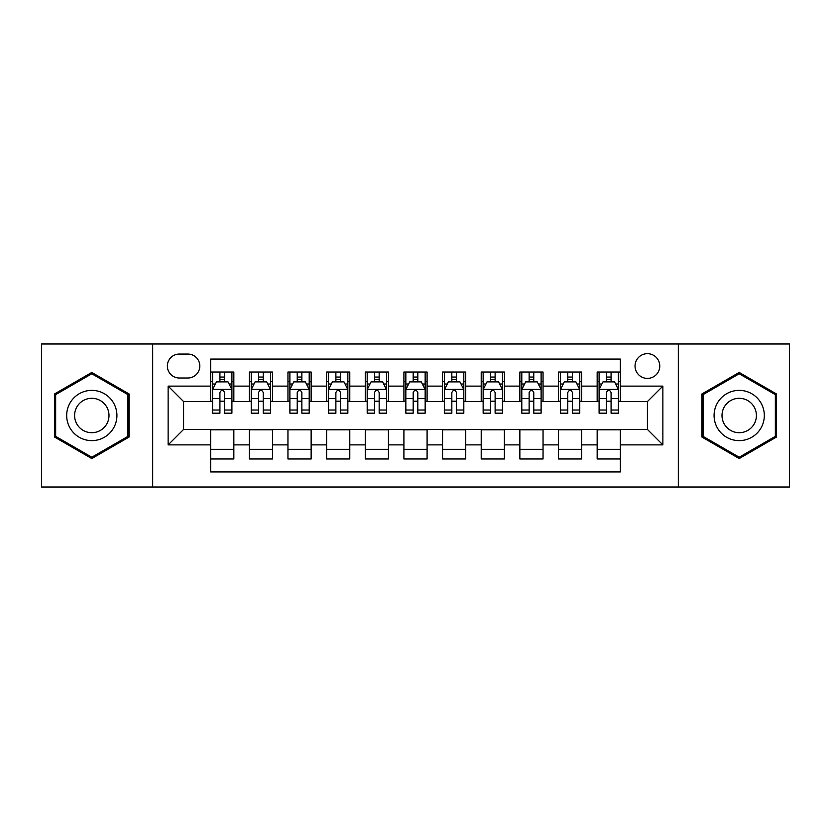 <?xml version="1.0" encoding="UTF-8"?>
<svg xmlns="http://www.w3.org/2000/svg" width="831" height="831" viewBox="0 0 831 831"><rect width="100%" height="100%" fill="white"/><g stroke="black" fill="none" stroke-linecap="round" stroke-linejoin="round"><path stroke-width="1.25" d="M647.411 353.663A12.372 12.372 0 0 0 635.04 366.024A12.372 12.372 0 0 0 647.411 378.396A12.372 12.372 0 0 0 659.772 366.024A12.372 12.372 0 0 0 647.411 353.663M678.325 487.008L789.45 487.008L789.45 343.992L678.325 343.992L678.325 487.008L152.675 487.008L152.675 343.992L41.55 343.992L41.55 487.008L152.675 487.008M620.352 372.018L597.157 372.018L597.157 386.124L581.7 386.124L581.7 401.581L597.157 401.581L597.157 386.124M581.7 386.124L581.7 372.018L558.505 372.018L558.505 386.124L543.048 386.124L543.048 401.581L558.505 401.581L558.505 386.124M543.048 386.124L543.048 372.018L519.863 372.018L519.863 386.124L504.396 386.124L504.396 401.581L519.863 401.581L519.863 386.124M504.396 386.124L504.396 372.018L481.211 372.018L481.211 386.124L465.744 386.124L465.744 401.581L481.211 401.581L481.211 386.124M465.744 386.124L465.744 372.018L442.559 372.018L442.559 386.124L427.092 386.124L427.092 401.581L442.559 401.581L442.559 386.124M427.092 386.124L427.092 372.018L403.908 372.018L403.908 386.124L388.441 386.124L388.441 401.581L403.908 401.581L403.908 386.124M388.441 386.124L388.441 372.018L365.256 372.018L365.256 386.124L349.789 386.124L349.789 401.581L365.256 401.581L365.256 386.124M349.789 386.124L349.789 372.018L326.604 372.018L326.604 386.124L311.137 386.124L311.137 401.581L326.604 401.581L326.604 386.124M311.137 386.124L311.137 372.018L287.952 372.018L287.952 386.124L272.495 386.124L272.495 401.581L287.952 401.581L287.952 386.124M272.495 386.124L272.495 372.018L249.3 372.018L249.3 401.581L233.843 401.581L233.843 372.018L210.648 372.018M210.648 458.982L233.843 458.982L233.843 429.419L249.3 429.419L249.3 458.982L272.495 458.982L272.495 429.419L287.952 429.419L287.952 444.876L272.495 444.876M287.952 444.876L287.952 458.982L311.137 458.982L311.137 429.419L326.604 429.419L326.604 444.876L311.137 444.876M326.604 444.876L326.604 458.982L349.789 458.982L349.789 429.419L365.256 429.419L365.256 444.876L349.789 444.876M365.256 444.876L365.256 458.982L388.441 458.982L388.441 429.419L403.908 429.419L403.908 444.876L388.441 444.876M403.908 444.876L403.908 458.982L427.092 458.982L427.092 429.419L442.559 429.419L442.559 444.876L427.092 444.876M442.559 444.876L442.559 458.982L465.744 458.982L465.744 429.419L481.211 429.419L481.211 444.876L465.744 444.876M481.211 444.876L481.211 458.982L504.396 458.982L504.396 429.419L519.863 429.419L519.863 444.876L504.396 444.876M519.863 444.876L519.863 458.982L543.048 458.982L543.048 429.419L558.505 429.419L558.505 444.876L543.048 444.876M558.505 444.876L558.505 458.982L581.7 458.982L581.7 429.419L597.157 429.419L597.157 444.876L581.7 444.876M179.34 378.012L187.848 378.012A11.977 11.977 0 0 0 199.824 366.024A11.977 11.977 0 0 0 187.848 354.048L179.34 354.048A11.977 11.977 0 0 0 167.363 366.024A11.977 11.977 0 0 0 179.34 378.012M678.325 343.992L152.675 343.992M620.352 386.124L620.352 359.065L210.648 359.065L210.648 401.581L183.589 401.581L183.589 429.419L210.648 429.419L210.648 471.935L620.352 471.935L620.352 429.419L647.411 429.419L647.411 401.581L620.352 401.581L620.352 386.124L662.868 386.124L662.868 444.876L620.352 444.876M210.648 444.876L168.132 444.876L168.132 386.124L210.648 386.124M597.157 444.876L597.157 458.982L620.352 458.982M210.648 381.678L212.58 381.678M219.924 381.678L224.567 381.678M231.911 381.678L233.843 381.678M210.648 401.196L212.58 401.196M219.924 401.196L224.567 401.196M231.911 401.196L233.843 401.196M210.648 429.804L233.843 429.804M210.648 449.322L233.843 449.322M249.3 401.196L251.232 401.196M258.576 401.196L263.219 401.196M270.563 401.196L272.495 401.196M249.3 381.678L251.232 381.678M258.576 381.678L263.219 381.678M270.563 381.678L272.495 381.678M249.3 429.804L272.495 429.804M249.3 449.322L272.495 449.322M287.952 429.804L311.137 429.804M287.952 449.322L311.137 449.322M287.952 381.678L289.884 381.678M297.228 381.678L301.861 381.678M309.205 381.678L311.137 381.678M287.952 401.196L289.884 401.196M297.228 401.196L301.861 401.196M309.205 401.196L311.137 401.196M326.604 429.804L349.789 429.804M326.604 449.322L349.789 449.322M326.604 381.678L328.536 381.678M335.88 381.678L340.513 381.678M347.857 381.678L349.789 381.678M326.604 401.196L328.536 401.196M335.88 401.196L340.513 401.196M347.857 401.196L349.789 401.196M365.256 429.804L388.441 429.804M365.256 449.322L388.441 449.322M365.256 381.678L367.188 381.678M374.532 381.678L379.165 381.678M386.508 381.678L388.441 381.678M365.256 401.196L367.188 401.196M374.532 401.196L379.165 401.196M386.508 401.196L388.441 401.196M403.908 429.804L427.092 429.804M403.908 449.322L427.092 449.322M403.908 381.678L405.84 381.678M413.184 381.678L417.816 381.678M425.16 381.678L427.092 381.678M403.908 401.196L405.84 401.196M413.184 401.196L417.816 401.196M425.16 401.196L427.092 401.196M442.559 429.804L465.744 429.804M442.559 449.322L465.744 449.322M442.559 381.678L444.492 381.678M451.835 381.678L456.468 381.678M463.812 381.678L465.744 381.678M442.559 401.196L444.492 401.196M451.835 401.196L456.468 401.196M463.812 401.196L465.744 401.196M481.211 429.804L504.396 429.804M481.211 449.322L504.396 449.322M481.211 381.678L483.143 381.678M490.487 381.678L495.12 381.678M502.464 381.678L504.396 381.678M481.211 401.196L483.143 401.196M490.487 401.196L495.12 401.196M502.464 401.196L504.396 401.196M519.863 429.804L543.048 429.804M519.863 449.322L543.048 449.322M519.863 381.678L521.795 381.678M529.139 381.678L533.772 381.678M541.116 381.678L543.048 381.678M519.863 401.196L521.795 401.196M529.139 401.196L533.772 401.196M541.116 401.196L543.048 401.196M558.505 429.804L581.7 429.804M558.505 449.322L581.7 449.322M558.505 381.678L560.437 381.678M567.781 381.678L572.424 381.678M579.768 381.678L581.7 381.678M558.505 401.196L560.437 401.196M567.781 401.196L572.424 401.196M579.768 401.196L581.7 401.196M597.157 429.804L620.352 429.804M597.157 449.322L620.352 449.322M597.157 381.678L599.089 381.678M606.433 381.678L611.076 381.678M618.42 381.678L620.352 381.678M597.157 401.196L599.089 401.196M606.433 401.196L611.076 401.196M618.42 401.196L620.352 401.196M183.589 401.581L168.132 386.124M183.589 429.419L168.132 444.876M662.868 386.124L647.411 401.581M662.868 444.876L647.411 429.419M91.794 458.567L129.096 437.033L129.096 393.967L91.794 372.433L54.503 393.967L54.503 437.033L91.794 458.567M776.497 393.967L739.206 372.433L701.904 393.967L701.904 437.033L739.206 458.567L776.497 437.033L776.497 393.967M224.567 377.045L219.924 377.045M231.911 410.026L224.567 410.026L224.567 413.184L231.911 413.184L231.911 389.604L228.037 381.876L216.444 381.876L212.58 389.604L212.58 413.184L219.924 413.184L219.924 410.026L212.58 410.026M212.58 389.604L212.58 372.018M231.911 389.604L231.911 372.018M219.924 381.876L219.924 372.018M224.567 372.018L224.567 381.876M224.567 410.026L224.567 392.502C223.02 389.521 221.472 389.521 219.924 392.502L219.924 410.026M91.794 390.373A25.127 25.127 0 0 0 66.677 415.5A25.127 25.127 0 0 0 91.794 440.627A25.127 25.127 0 0 0 116.922 415.5A25.127 25.127 0 0 0 91.794 390.373M91.794 398.298A17.202 17.202 0 0 0 74.593 415.5A17.202 17.202 0 0 0 91.794 432.702A17.202 17.202 0 0 0 108.996 415.5A17.202 17.202 0 0 0 91.794 398.298M127.932 436.368L91.794 457.227L55.656 436.368L55.656 394.632L91.794 373.773L127.932 394.632L127.932 436.368M717.444 402.942A25.127 25.127 0 0 0 726.637 437.262A25.127 25.127 0 0 0 760.957 428.058A25.127 25.127 0 0 0 751.764 393.738A25.127 25.127 0 0 0 717.444 402.942M724.31 406.899A17.202 17.202 0 0 0 730.605 430.396A17.202 17.202 0 0 0 754.101 424.101A17.202 17.202 0 0 0 747.807 400.604A17.202 17.202 0 0 0 724.31 406.899M775.344 394.632L775.344 436.368L739.206 457.227L703.068 436.368L703.068 394.632L739.206 373.773L775.344 394.632M263.219 377.045L258.576 377.045M270.563 410.026L263.219 410.026L263.219 413.184L270.563 413.184L270.563 389.604L266.689 381.876L255.096 381.876L251.232 389.604L251.232 413.184L258.576 413.184L258.576 410.026L251.232 410.026M251.232 389.604L251.232 372.018M270.563 389.604L270.563 372.018M258.576 381.876L258.576 372.018M263.219 372.018L263.219 381.876M263.219 410.026L263.219 392.502C261.672 389.521 260.124 389.521 258.576 392.502L258.576 410.026M301.861 377.045L297.228 377.045M309.205 410.026L301.861 410.026L301.861 413.184L309.205 413.184L309.205 389.604L305.341 381.876L293.748 381.876L289.884 389.604L289.884 413.184L297.228 413.184L297.228 410.026L289.884 410.026M289.884 389.604L289.884 372.018M309.205 389.604L309.205 372.018M297.228 381.876L297.228 372.018M301.861 372.018L301.861 381.876M301.861 410.026L301.861 392.502C300.323 389.521 298.776 389.521 297.228 392.502L297.228 410.026M340.513 377.045L335.88 377.045M347.857 410.026L340.513 410.026L340.513 413.184L347.857 413.184L347.857 389.604L343.992 381.876L332.4 381.876L328.536 389.604L328.536 413.184L335.88 413.184L335.88 410.026L328.536 410.026M328.536 389.604L328.536 372.018M347.857 389.604L347.857 372.018M335.88 381.876L335.88 372.018M340.513 372.018L340.513 381.876M340.513 410.026L340.513 392.502C338.975 389.521 337.428 389.521 335.88 392.502L335.88 410.026M379.165 377.045L374.532 377.045M386.508 410.026L379.165 410.026L379.165 413.184L386.508 413.184L386.508 389.604L382.644 381.876L371.052 381.876L367.188 389.604L367.188 413.184L374.532 413.184L374.532 410.026L367.188 410.026M367.188 389.604L367.188 372.018M386.508 389.604L386.508 372.018M374.532 381.876L374.532 372.018M379.165 372.018L379.165 381.876M379.165 410.026L379.165 392.502C377.627 389.521 376.079 389.521 374.532 392.502L374.532 410.026M417.816 377.045L413.184 377.045M425.16 410.026L417.816 410.026L417.816 413.184L425.16 413.184L425.16 389.604L421.296 381.876L409.704 381.876L405.84 389.604L405.84 413.184L413.184 413.184L413.184 410.026L405.84 410.026M405.84 389.604L405.84 372.018M425.16 389.604L425.16 372.018M413.184 381.876L413.184 372.018M417.816 372.018L417.816 381.876M417.816 410.026L417.816 392.502C416.279 389.521 414.731 389.521 413.184 392.502L413.184 410.026M456.468 377.045L451.835 377.045M463.812 410.026L456.468 410.026L456.468 413.184L463.812 413.184L463.812 389.604L459.948 381.876L448.356 381.876L444.492 389.604L444.492 413.184L451.835 413.184L451.835 410.026L444.492 410.026M444.492 389.604L444.492 372.018M463.812 389.604L463.812 372.018M451.835 381.876L451.835 372.018M456.468 372.018L456.468 381.876M456.468 410.026L456.468 392.502C454.931 389.521 453.383 389.521 451.835 392.502L451.835 410.026M495.12 377.045L490.487 377.045M502.464 410.026L495.12 410.026L495.12 413.184L502.464 413.184L502.464 389.604L498.6 381.876L487.008 381.876L483.143 389.604L483.143 413.184L490.487 413.184L490.487 410.026L483.143 410.026M483.143 389.604L483.143 372.018M502.464 389.604L502.464 372.018M490.487 381.876L490.487 372.018M495.12 372.018L495.12 381.876M495.12 410.026L495.12 392.502C493.572 389.521 492.035 389.521 490.487 392.502L490.487 410.026M533.772 377.045L529.139 377.045M541.116 410.026L533.772 410.026L533.772 413.184L541.116 413.184L541.116 389.604L537.252 381.876L525.659 381.876L521.795 389.604L521.795 413.184L529.139 413.184L529.139 410.026L521.795 410.026M521.795 389.604L521.795 372.018M541.116 389.604L541.116 372.018M529.139 381.876L529.139 372.018M533.772 372.018L533.772 381.876M533.772 410.026L533.772 392.502C532.224 389.521 530.687 389.521 529.139 392.502L529.139 410.026M572.424 377.045L567.781 377.045M579.768 410.026L572.424 410.026L572.424 413.184L579.768 413.184L579.768 389.604L575.904 381.876L564.311 381.876L560.437 389.604L560.437 413.184L567.781 413.184L567.781 410.026L560.437 410.026M560.437 389.604L560.437 372.018M579.768 389.604L579.768 372.018M567.781 381.876L567.781 372.018M572.424 372.018L572.424 381.876M572.424 410.026L572.424 392.502C570.876 389.521 569.339 389.521 567.781 392.502L567.781 410.026M611.076 377.045L606.433 377.045M618.42 410.026L611.076 410.026L611.076 413.184L618.42 413.184L618.42 389.604L614.556 381.876L602.963 381.876L599.089 389.604L599.089 413.184L606.433 413.184L606.433 410.026L599.089 410.026M599.089 389.604L599.089 372.018M618.42 389.604L618.42 372.018M606.433 381.876L606.433 372.018M611.076 372.018L611.076 381.876M611.076 410.026L611.076 392.502C609.528 389.521 607.98 389.521 606.433 392.502L606.433 410.026M249.3 444.876L233.843 444.876M249.3 386.124L233.843 386.124M231.807 389.407L212.674 389.407M212.58 384.005L215.385 384.005M229.107 384.005L231.911 384.005M219.924 398.558L212.58 398.558M231.911 398.558L224.567 398.558M224.567 379.497L219.924 379.497M270.459 389.407L251.326 389.407M251.232 384.005L254.037 384.005M267.759 384.005L270.563 384.005M258.576 398.558L251.232 398.558M270.563 398.558L263.219 398.558M263.219 379.497L258.576 379.497M309.111 389.407L289.977 389.407M289.884 384.005L292.689 384.005M306.41 384.005L309.205 384.005M297.228 398.558L289.884 398.558M309.205 398.558L301.861 398.558M301.861 379.497L297.228 379.497M347.763 389.407L328.629 389.407M328.536 384.005L331.34 384.005M345.062 384.005L347.857 384.005M335.88 398.558L328.536 398.558M347.857 398.558L340.513 398.558M340.513 379.497L335.88 379.497M386.415 389.407L367.281 389.407M367.188 384.005L369.992 384.005M383.714 384.005L386.508 384.005M374.532 398.558L367.188 398.558M386.508 398.558L379.165 398.558M379.165 379.497L374.532 379.497M425.067 389.407L405.933 389.407M405.84 384.005L408.634 384.005M422.366 384.005L425.16 384.005M413.184 398.558L405.84 398.558M425.16 398.558L417.816 398.558M417.816 379.497L413.184 379.497M463.719 389.407L444.585 389.407M444.492 384.005L447.286 384.005M461.008 384.005L463.812 384.005M451.835 398.558L444.492 398.558M463.812 398.558L456.468 398.558M456.468 379.497L451.835 379.497M502.371 389.407L483.237 389.407M483.143 384.005L485.938 384.005M499.66 384.005L502.464 384.005M490.487 398.558L483.143 398.558M502.464 398.558L495.12 398.558M495.12 379.497L490.487 379.497M541.023 389.407L521.889 389.407M521.795 384.005L524.59 384.005M538.311 384.005L541.116 384.005M529.139 398.558L521.795 398.558M541.116 398.558L533.772 398.558M533.772 379.497L529.139 379.497M579.674 389.407L560.541 389.407M560.437 384.005L563.241 384.005M576.963 384.005L579.768 384.005M567.781 398.558L560.437 398.558M579.768 398.558L572.424 398.558M572.424 379.497L567.781 379.497M618.326 389.407L599.193 389.407M599.089 384.005L601.893 384.005M615.615 384.005L618.42 384.005M606.433 398.558L599.089 398.558M618.42 398.558L611.076 398.558M611.076 379.497L606.433 379.497"/></g></svg>
